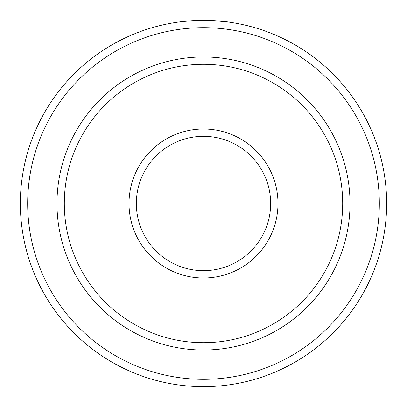 <?xml version="1.0" encoding="UTF-8"?>
<svg xmlns="http://www.w3.org/2000/svg" width="407" height="407" viewBox="0 0 407 407"><rect width="100%" height="100%" fill="white"/><g stroke="black" fill="none" stroke-linecap="round" stroke-linejoin="round"><path stroke-width="0.61" d="M207.428 20.391C222.298 21.245 230.779 22.024 232.86 22.721C232.285 22.278 224.654 21.53 209.976 20.467M232.89 22.726L232.412 22.644M195.162 20.538L194.734 20.559M379.324 203.5A175.824 175.824 0 0 0 203.5 27.676A175.824 175.824 0 0 0 27.676 203.5A175.824 175.824 0 0 0 203.5 379.324A175.824 175.824 0 0 0 379.324 203.5M20.35 203.5A183.15 183.15 0 0 1 203.5 20.35A183.15 183.15 0 0 1 386.65 203.5A183.15 183.15 0 0 1 203.5 386.65A183.15 183.15 0 0 1 20.35 203.5M181.97 21.622L193.518 20.62M199.791 20.386L199.232 20.401M342.694 203.5A139.194 139.194 0 0 0 203.5 64.306A139.194 139.194 0 0 0 64.306 203.5A139.194 139.194 0 0 0 203.5 342.694A139.194 139.194 0 0 0 342.694 203.5M56.98 203.5A146.52 146.52 0 0 1 203.5 56.98A146.52 146.52 0 0 1 350.02 203.5A146.52 146.52 0 0 1 203.5 350.02A146.52 146.52 0 0 1 56.98 203.5M277.981 203.5A74.481 74.481 0 0 1 203.5 277.981A74.481 74.481 0 0 1 129.019 203.5A74.481 74.481 0 0 1 203.5 129.019A74.481 74.481 0 0 1 277.981 203.5M136.345 203.5A67.155 67.155 0 0 0 203.5 270.655A67.155 67.155 0 0 0 270.655 203.5A67.155 67.155 0 0 0 203.5 136.345A67.155 67.155 0 0 0 136.345 203.5"/></g></svg>
